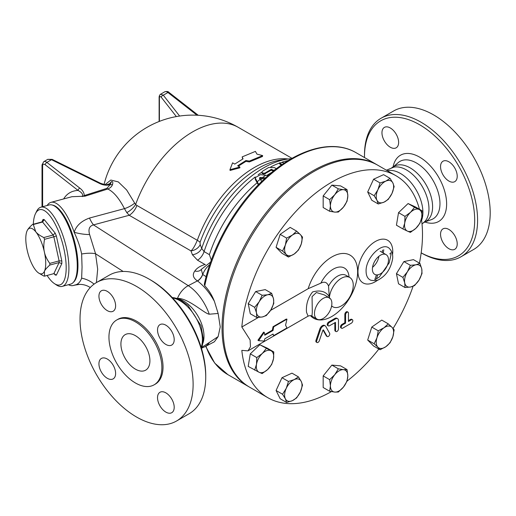 <?xml version="1.0" encoding="UTF-8"?>
<svg xmlns="http://www.w3.org/2000/svg" width="516" height="516" viewBox="0 0 516 516"><rect width="100%" height="100%" fill="white"/><g stroke="black" fill="none" stroke-linecap="round" stroke-linejoin="round"><path stroke-width="0.77" d="M256.955 154.129L262.644 155.58L249.402 161.082L245.958 160.521L237.663 165.765L239.837 167.016L229.942 169.706L232.587 162.83L234.761 164.088L243.055 158.851L242.152 156.896L255.394 151.394L256.955 154.129M249.402 161.082L249.376 161.934L262.47 156.49L262.644 155.58M242.733 159.031L242.152 156.896M239.837 167.016L239.914 167.803L230.091 170.441L229.942 169.706M249.376 161.934L245.945 161.366L245.958 160.521M245.945 161.366L238.321 166.146M284.148 163.179L283.039 162.54L279.537 162.837L281.975 164.656M281.31 165.12L279.537 163.688L279.537 162.837M276.395 168.719L274.486 167.616L268.688 167.487L262.521 171.215L261.922 172.144L262.521 173.028L264.76 173.195L271.223 169.364L273.673 170.364A99.459 57.399 -60 0 1 275.634 169.306M273.673 170.364L274.086 170.525M273.422 171.054L271.223 170.196L263.973 174.169L262.083 173.473L261.922 172.144A98.433 56.812 -60 0 0 258.129 174.776M264.65 178.659L260.187 178.297L259.529 178.794M261.689 181.471L259.503 177.833M259.529 177.943L260.187 177.452L265.553 177.827M268.094 175.543L260.522 174.653L255.091 177.723L258.677 184.47M258.342 184.818L255.31 179.471L255.091 177.723M262.302 177.749A99.459 57.399 -60 0 1 265.527 175.44M257.039 181.909A99.459 57.399 -60 0 1 260.264 179.304M260.67 179.916A98.433 56.812 -60 0 1 262.392 178.607M266.798 175.492A98.433 56.812 -60 0 1 271.971 172.241M211.321 260.154L209.393 254.652A98.433 56.812 -60 0 1 257.065 182.825M364.502 157.561A77.916 44.989 60 0 1 364.496 156.535A77.916 44.989 60 0 1 419.592 124.724A77.916 44.989 60 0 1 474.688 220.151A77.916 44.989 60 0 1 421.185 252.853M390.296 147.228A11.791 6.805 60 0 1 382.595 136.837A11.791 6.805 60 0 1 384.401 127.388A11.791 6.805 60 0 1 396.191 134.199A11.791 6.805 60 0 1 396.191 147.808A11.791 6.805 60 0 1 390.296 147.228M440.548 166.616A11.791 6.805 60 0 1 442.992 161.218A11.791 6.805 60 0 1 454.783 168.023A11.791 6.805 60 0 1 454.783 181.638A11.791 6.805 60 0 1 445.695 178.478A11.791 6.805 60 0 1 440.548 166.616M448.888 229.459A11.791 6.805 60 0 1 456.589 239.843A11.791 6.805 60 0 1 454.783 249.293A11.791 6.805 60 0 1 442.992 242.488A11.791 6.805 60 0 1 442.992 228.872A11.791 6.805 60 0 1 448.888 229.459M423.63 222.712L426.01 221.332A31.779 18.35 -120 0 0 432.595 206.787A31.779 18.35 -120 0 0 418.721 174.801A31.779 18.35 -120 0 0 394.23 166.287L391.844 167.661M421.179 252.879A79.967 46.169 -120 0 0 461.027 256.762A79.967 46.169 -120 0 0 477.584 220.151A79.967 46.169 -120 0 0 442.676 139.675A79.967 46.169 -120 0 0 381.06 118.248A79.967 46.169 -120 0 0 364.496 154.858L364.496 156.535M461.027 256.762L473.636 249.473A79.967 46.169 -120 0 0 490.2 212.869A79.967 46.169 -120 0 0 455.293 132.393A79.967 46.169 -120 0 0 393.669 110.966L381.06 118.248M422.023 224.067L425.107 221.196A31.779 18.35 -120 0 0 428.97 208.877A31.779 18.35 -120 0 0 417.025 179.058A31.779 18.35 -120 0 0 393.895 167.139L386.381 170.19M421.604 220.313A31.779 18.35 -120 0 0 422.901 212.379A31.779 18.35 -120 0 0 410.704 182.258A31.779 18.35 -120 0 0 387.348 170.751M205.729 375.429L205.729 377.106L205.729 375.429A77.916 44.989 -120 0 0 150.64 280.001L149.189 279.162A79.967 46.169 60 0 1 205.729 377.106A79.967 46.169 60 0 1 189.172 413.709L176.556 420.998A79.967 46.169 -120 0 0 193.119 384.388A79.967 46.169 -120 0 0 158.212 303.911A79.967 46.169 -120 0 0 96.589 282.484A79.967 46.169 -120 0 0 96.589 374.822A79.967 46.169 -120 0 0 176.556 420.998M96.589 282.484L109.205 275.202A79.967 46.169 60 0 1 149.189 279.162M115.616 373.468A11.791 6.805 60 0 1 113.172 378.867A11.791 6.805 60 0 1 101.381 372.055A11.791 6.805 60 0 1 101.381 358.446A11.791 6.805 60 0 1 110.469 361.6A11.791 6.805 60 0 1 115.616 373.468M107.276 310.626A11.791 6.805 60 0 1 99.575 300.235A11.791 6.805 60 0 1 101.381 290.785A11.791 6.805 60 0 1 113.172 297.597A11.791 6.805 60 0 1 113.172 311.213A11.791 6.805 60 0 1 107.276 310.626M157.528 330.014A11.791 6.805 60 0 1 159.973 324.616A11.791 6.805 60 0 1 171.764 331.42A11.791 6.805 60 0 1 171.764 345.036A11.791 6.805 60 0 1 162.675 341.876A11.791 6.805 60 0 1 157.528 330.014M165.868 392.857A11.791 6.805 60 0 1 173.57 403.248A11.791 6.805 60 0 1 171.764 412.69A11.791 6.805 60 0 1 159.973 405.886A11.791 6.805 60 0 1 159.973 392.27A11.791 6.805 60 0 1 165.868 392.857M331.414 391.599A128.155 73.988 -60 0 1 267.798 397.681L249.673 387.219A128.155 73.988 -60 0 1 223.699 339.915A128.155 73.988 -60 0 1 223.131 328.557A128.155 73.988 -60 0 1 279.072 199.582A128.155 73.988 -60 0 1 377.822 165.249L395.946 175.717A128.155 73.988 -60 0 1 419.45 209.257M390.967 253.801A8.204 4.734 120 0 0 389.657 253.846M376.287 279.066A100.472 58.005 120 0 0 377.777 274.822M383.265 253.008A100.472 58.005 120 0 0 383.769 249.712M374.79 279.537A100.472 58.005 120 0 0 376.454 274.886M382.182 252.376A100.472 58.005 120 0 0 382.537 250.079M249.131 386.903A128.155 73.988 -60 0 1 248.583 386.594A128.155 73.988 -60 0 1 222.041 327.924A128.155 73.988 -60 0 1 277.982 198.957A128.155 73.988 -60 0 1 376.738 164.623A128.155 73.988 -60 0 1 377.28 164.939M204.742 285.819A128.155 73.988 -60 0 1 356.079 152.697C332.659 138.765 296.939 148.956 266.05 177.375C236.625 203.807 212.482 245.616 204.291 284.31L204.742 285.819C208.793 290.05 212.012 295.204 214.385 301.292L218.139 313.464L220.229 326.88L218.139 336.6L214.385 341.766L213.011 342.527M154.123 384.82L155.284 384.149A37.423 21.608 -120 0 0 163.03 367.018A37.423 21.608 -120 0 0 146.699 329.356A37.423 21.608 -120 0 0 117.861 319.333L116.7 320.004A37.423 21.608 -120 0 0 116.7 363.212A37.423 21.608 -120 0 0 154.123 384.82A37.423 21.608 -120 0 0 161.876 367.689A37.423 21.608 -120 0 0 145.538 330.027A37.423 21.608 -120 0 0 116.7 320.004M149.911 360.781A20.505 11.836 -120 0 0 140.958 340.147A20.505 11.836 -120 0 0 125.162 334.652A20.505 11.836 -120 0 0 125.162 358.33A20.505 11.836 -120 0 0 145.667 370.166A20.505 11.836 -120 0 0 149.911 360.781M61.817 263.605A28.709 9.907 -105.1 0 0 61.817 260.961L56.354 235.915A28.709 9.907 -105.1 0 0 55.167 233.122L44.241 219.597L42.589 222.028L33.301 224.531L35.765 231.787C37.307 233.761 39.99 235.683 43.808 237.541L53.096 235.038A26.658 9.198 74.9 0 1 53.851 236.805L44.557 239.308C43.608 244.21 43.557 248.473 44.395 252.098C45.144 255.749 46.95 259.509 49.807 263.392L59.101 260.89A26.658 9.198 74.9 0 1 59.101 262.56L49.807 265.063C46.95 267.598 45.144 269.687 44.395 271.351L44.557 276.137L53.851 273.635L56.354 275.125L61.817 263.605L59.101 262.56L53.851 273.635L54.354 273.577M55.167 233.122L53.096 235.038L42.589 222.028A26.658 9.198 74.9 0 0 41.841 221.938L42.976 220.983L43.054 219.448L41.88 221.925M54.051 273.596L55.167 274.976L54.141 273.583M61.817 260.961L59.101 260.89L53.851 236.805L56.354 235.915M44.557 276.137A26.658 9.198 74.9 0 1 43.808 276.047L38.577 272.99A23.581 8.14 -105.1 0 0 44.395 271.351A23.581 8.14 -105.1 0 0 44.395 252.098A23.581 8.14 -105.1 0 0 35.765 231.787A23.581 8.14 -105.1 0 0 27.174 230.639A23.581 8.14 -105.1 0 0 27.135 230.729C27.883 229.065 29.689 226.969 32.547 224.441A26.658 9.198 74.9 0 1 33.301 224.531M49.807 263.392A26.658 9.198 74.9 0 1 49.807 265.063M43.808 237.541A26.658 9.198 74.9 0 1 44.557 239.308M33.301 224.234A38.958 13.442 74.9 0 1 35.514 213.585A38.958 13.442 74.9 0 1 62.681 243.791A38.958 13.442 74.9 0 1 54.348 283.555A38.958 13.442 74.9 0 1 49.704 279.098A38.958 13.442 74.9 0 1 47.091 275.454M54.348 283.555L56.45 284.967A41.009 14.151 -105.1 0 0 62.223 286.386A41.009 14.151 -105.1 0 0 65.229 243.107A41.009 14.151 -105.1 0 0 40.899 207.187A41.009 14.151 -105.1 0 0 36.623 211.315L35.514 213.585M40.899 207.187L49.265 204.936A41.009 14.151 74.9 0 1 73.588 240.856A41.009 14.151 74.9 0 1 70.582 284.135L62.223 286.386M27.135 230.729A23.581 8.14 -105.1 0 0 27.135 249.983A23.581 8.14 -105.1 0 0 35.765 270.294A23.581 8.14 -105.1 0 0 38.577 272.99M32.547 224.441L41.841 221.938M380.066 182.948L385.839 181.122A12.3 7.101 120 0 0 377.893 189.798L380.066 182.948L373.59 179.213L383.582 174.66L390.057 178.394L392.876 182.961A12.3 7.101 120 0 0 385.839 181.122L390.057 178.394M376.983 200.311L374.165 195.745L377.893 189.798A12.3 7.101 120 0 0 376.983 200.311A12.3 7.101 120 0 0 384.02 202.149L378.247 203.981L376.983 200.311M391.967 193.474L388.238 199.428L384.02 202.149A12.3 7.101 120 0 0 391.967 193.474A12.3 7.101 120 0 0 392.876 182.961L394.14 186.631L391.967 193.474M414.548 207.284L419.063 209.457A12.3 7.101 120 0 0 410.549 212.282L414.548 207.284L408.079 203.549L415.541 207L422.017 210.734L421.746 217.462A12.3 7.101 120 0 0 419.063 209.457L422.017 210.734M404.731 223.112L404.995 216.385L410.549 212.282A12.3 7.101 120 0 0 404.731 223.112A12.3 7.101 120 0 0 407.421 231.11L402.906 228.936L404.731 223.112M415.928 228.285L410.375 232.387L407.421 231.11A12.3 7.101 120 0 0 415.928 228.285A12.3 7.101 120 0 0 421.746 217.462L419.927 223.286L415.928 228.285M419.927 263.379L421.746 268.9A12.3 7.101 120 0 0 415.928 264.798L419.927 263.379L413.451 259.645L403.899 261.573L410.375 265.314L415.928 264.798A12.3 7.101 120 0 0 407.421 271.797L410.375 265.314M404.731 282.903L402.906 277.382L407.421 271.797A12.3 7.101 120 0 0 404.731 282.903A12.3 7.101 120 0 0 410.549 287.006L404.995 287.522L404.731 282.903M422.017 273.519L419.063 280.007A12.3 7.101 120 0 0 421.746 268.9L422.017 273.519M419.063 280.007L414.548 285.593L410.549 287.006A12.3 7.101 120 0 0 419.063 280.007M394.14 329.814L392.876 336.735A12.3 7.101 120 0 0 391.967 327.273L394.14 329.814M384.02 327.776L388.238 323.835L391.967 327.273A12.3 7.101 120 0 0 384.02 327.776A12.3 7.101 120 0 0 376.983 337.741L378.247 330.814L384.02 327.776M390.057 342.766L385.839 346.707A12.3 7.101 120 0 0 392.876 336.735L390.057 342.766M377.893 347.21L374.165 343.772L376.983 337.741A12.3 7.101 120 0 0 377.893 347.21A12.3 7.101 120 0 0 385.839 346.707L380.066 349.745L377.893 347.21M347.042 381.201L343.469 387.058A12.3 7.101 120 0 0 347.823 375.848L347.042 381.201M343.469 369.662L347.042 369.604L347.823 375.848A12.3 7.101 120 0 0 343.469 369.662A12.3 7.101 120 0 0 334.774 374.687L338.348 368.824L343.469 369.662M338.348 392.025L334.774 392.083A12.3 7.101 120 0 0 343.469 387.058L338.348 392.025M330.421 385.897L329.647 379.647L334.774 374.687A12.3 7.101 120 0 0 330.421 385.897A12.3 7.101 120 0 0 334.774 392.083L329.647 391.244L330.421 385.897M296.623 397.92L292.404 400.648A12.3 7.101 120 0 0 300.351 391.973L296.623 397.92M301.26 381.459L302.531 385.13L300.351 391.973A12.3 7.101 120 0 0 301.26 381.459A12.3 7.101 120 0 0 294.223 379.615L298.442 376.893L301.26 381.459M286.632 402.48L285.367 398.81A12.3 7.101 120 0 0 292.404 400.648L286.632 402.48L280.162 398.739L276.073 390.502L281.981 377.712L288.45 381.447L294.223 379.615A12.3 7.101 120 0 0 286.277 388.29L288.45 381.447M285.367 398.81L282.549 394.237L286.277 388.29A12.3 7.101 120 0 0 285.367 398.81M262.141 373.584L259.18 372.307A12.3 7.101 120 0 0 267.694 369.488L262.141 373.584M273.512 358.659L271.693 364.49L267.694 369.488A12.3 7.101 120 0 0 273.512 358.659A12.3 7.101 120 0 0 270.823 350.661L273.783 351.938L273.512 358.659M254.672 370.133L256.497 364.309A12.3 7.101 120 0 0 259.18 372.307L248.202 366.399L250.292 353.847L259.845 344.746L270.823 350.661A12.3 7.101 120 0 0 262.315 353.479L266.314 348.481M256.497 364.309L256.762 357.582L262.315 353.479A12.3 7.101 120 0 0 256.497 364.309M256.762 317.488L256.497 312.87A12.3 7.101 120 0 0 262.315 316.972L256.762 317.488L250.292 313.754L248.202 303.614L254.672 307.349L259.18 301.763A12.3 7.101 120 0 0 256.497 312.87L254.672 307.349M270.823 309.974L266.314 315.56L262.315 316.972A12.3 7.101 120 0 0 270.823 309.974A12.3 7.101 120 0 0 273.512 298.867L273.783 303.485L270.823 309.974M267.694 294.765L271.693 293.346L273.512 298.867A12.3 7.101 120 0 0 267.694 294.765A12.3 7.101 120 0 0 259.18 301.763L262.141 295.281L267.694 294.765M282.549 251.06L285.367 245.029A12.3 7.101 120 0 0 286.277 254.498L282.549 251.06L276.073 247.325L280.162 234.367L286.632 238.108L292.404 235.064A12.3 7.101 120 0 0 285.367 245.029L286.632 238.108M294.223 253.995L288.45 257.039L286.277 254.498A12.3 7.101 120 0 0 294.223 253.995A12.3 7.101 120 0 0 301.26 244.029L298.442 250.054L294.223 253.995M300.351 234.561L302.531 237.102L301.26 244.029A12.3 7.101 120 0 0 300.351 234.561A12.3 7.101 120 0 0 292.404 235.064L296.623 231.123L300.351 234.561M374.165 195.745L367.689 192.004L371.778 200.247L378.247 203.981M404.995 216.385L398.526 212.65L396.436 225.202L402.906 228.936M402.906 277.382L396.436 273.648L398.526 283.787L404.995 287.522M396.436 273.648L403.899 261.573M380.066 349.745L373.59 346.01L367.689 340.038L374.165 343.772M367.689 340.038L371.778 327.079L378.247 330.814M371.778 327.079L381.763 320.101L388.238 323.835M329.647 391.244L323.171 387.51L323.171 375.912L329.647 379.647M323.171 375.912L331.872 365.089L338.348 368.824M331.872 365.089L340.573 365.863L347.042 369.604M276.073 390.502L282.549 394.237M281.981 377.712L291.972 373.152L298.442 376.893M250.292 353.847L256.762 357.582M259.845 344.746L267.307 348.197L273.783 351.938M248.202 303.614L255.665 291.54L265.218 289.611L271.693 293.346M255.665 291.54L262.141 295.281M280.162 234.367L290.153 227.388L296.623 231.123M276.073 247.325L281.981 253.298L288.45 257.039M367.689 192.004L373.59 179.213M398.526 212.65L408.079 203.549M329.647 199.673L334.774 194.706A12.3 7.101 120 0 0 330.421 205.916L329.647 199.673L323.171 195.932L331.872 185.115L338.348 188.85L343.469 189.688A12.3 7.101 120 0 0 334.774 194.706L338.348 188.85M334.774 212.108L329.647 211.27L330.421 205.916A12.3 7.101 120 0 0 334.774 212.108A12.3 7.101 120 0 0 343.469 207.084L338.348 212.05L334.774 212.108M347.823 195.874L347.042 201.227L343.469 207.084A12.3 7.101 120 0 0 347.823 195.874A12.3 7.101 120 0 0 343.469 189.688L347.042 189.624L347.823 195.874M331.872 185.115L340.573 185.889L347.042 189.624M323.171 195.932L323.171 207.535L329.647 211.27M372.397 269.165A11.378 6.573 -60 0 1 377.364 257.71A11.378 6.573 -60 0 1 386.136 254.659A11.378 6.573 -60 0 1 386.136 267.804A11.378 6.573 -60 0 1 374.751 274.37A11.378 6.573 -60 0 1 372.397 269.165M372.539 267.32A11.378 6.573 120 0 0 378.918 256.271M335.568 330.608A2.051 1.187 120 0 0 335.987 331.543A2.051 1.187 120 0 0 337.567 330.995A2.051 1.187 120 0 0 338.464 328.931L338.464 320.565A4.102 2.367 120 0 0 337.619 318.682A4.102 2.367 120 0 0 335.568 318.888L329.401 322.448A2.051 1.187 120 0 0 328.066 324.254A2.051 1.187 120 0 0 328.376 325.893A2.051 1.187 120 0 0 329.401 325.796L335.458 322.423L335.568 330.608L334.839 330.188L334.839 322.655M328.376 325.893L327.654 325.48A2.051 1.187 -60 0 1 327.338 323.835A2.051 1.187 -60 0 1 328.679 322.029L334.839 318.469A4.102 2.367 -60 0 1 336.89 318.269L337.619 318.682M335.987 331.543L335.265 331.13A2.051 1.187 -60 0 1 334.839 330.188M342.669 324.828A2.051 1.187 120 0 0 341.328 326.641A2.051 1.187 120 0 0 341.644 328.279A2.051 1.187 120 0 0 342.669 328.182L351.37 323.158A2.051 1.187 120 0 0 352.712 321.352A2.051 1.187 120 0 0 352.396 319.707A2.051 1.187 120 0 0 351.37 319.81L348.468 321.481L348.468 313.115A2.051 1.187 120 0 0 348.042 312.174A2.051 1.187 120 0 0 346.462 312.722A2.051 1.187 120 0 0 345.572 314.786L345.572 323.158L342.669 324.828L341.947 324.416L344.843 322.739L345.572 323.158M348.468 320.649L350.641 319.391A2.051 1.187 -60 0 1 351.667 319.288L352.396 319.707M341.644 328.279L340.921 327.86A2.051 1.187 -60 0 1 340.605 326.222A2.051 1.187 -60 0 1 341.947 324.416M344.843 322.739L344.843 314.367A2.051 1.187 -60 0 1 345.739 312.303A2.051 1.187 -60 0 1 347.32 311.754L348.042 312.174M316.721 340.753A2.051 1.187 120 0 0 316.998 342.514A2.051 1.187 120 0 0 319.327 340.715L322.842 330.356L323.422 329.905L327.015 336.277A2.051 1.187 120 0 0 327.292 336.567A2.051 1.187 120 0 0 329.156 335.671A2.051 1.187 120 0 0 329.621 333.304L325.777 326.422A4.102 2.367 120 0 0 325.222 325.841A4.102 2.367 120 0 0 320.565 329.434L316.721 340.753L315.992 340.334L319.836 329.014A4.102 2.367 -60 0 1 324.493 325.422L325.222 325.841M316.998 342.514L316.269 342.095A2.051 1.187 -60 0 1 315.992 340.334M327.292 336.567L326.564 336.148A2.051 1.187 -60 0 1 326.286 335.858L323.035 330.034M285.561 325.157L286.967 319.165L273.719 326.809L273.041 330.466L264.818 335.213L264.244 332.278L258.651 340.689L264.244 341.063L264.818 338.793L273.041 334.046L273.719 335.587L286.967 327.944L285.561 325.157M264.734 334.555L272.325 330.175L273.041 326.712L286.283 319.062L286.967 319.165M273.041 326.712L273.719 326.809M272.325 330.175L273.041 330.466M258.651 340.689L257.929 340.27L263.566 332.181L264.244 332.278M273.719 335.587L272.725 334.226M395.946 175.717A128.155 73.988 -60 0 0 301.931 205.226A128.155 73.988 -60 0 0 241.823 327.002L258.393 317.43M270.545 310.419L308.181 288.689A36.436 21.033 -60 0 1 346.3 253.724A36.436 21.033 -60 0 1 350.1 297.197A36.436 21.033 -60 0 1 310.542 315.702M421.43 219.023A128.155 73.988 -60 0 1 419.431 263.096M413.071 286.283A128.155 73.988 -60 0 1 393.102 328.486M378.854 349.048A128.155 73.988 -60 0 1 347.081 381.072M267.798 397.681A128.155 73.988 -60 0 1 241.823 350.377L247.99 350.867L250.473 346.778L250.112 339.973L241.823 327.002M329.35 298.345L328.55 286.09C327.092 282.258 324.525 281.278 320.862 283.149L308.181 288.689M329.376 297.842A16.918 9.765 -60 0 1 337.193 281.53A16.918 9.765 -60 0 1 349.758 277.492A16.918 9.765 -60 0 1 349.758 297.023A16.918 9.765 -60 0 1 332.839 306.788A16.918 9.765 -60 0 1 331.64 305.865M329.311 296.816C325.918 291.424 320.352 289.798 312.599 291.94C307.962 297.732 305.93 304.498 306.498 312.232L308.097 316.16L247.99 350.867M308.097 316.16C309.858 315.45 311.142 315.463 311.948 316.185L312.296 312.232L312.064 296.61L316.373 292.527L324.254 294.881L329.324 297.809A12.3 7.101 -60 0 1 329.879 310.987A12.3 7.101 -60 0 1 317.024 319.12A12.3 7.101 -60 0 1 314.476 313.483A12.3 7.101 -60 0 1 319.843 301.105A12.3 7.101 -60 0 1 329.324 297.809M94.067 284.142A20.505 15.19 18.5 0 0 81.644 278.169C80.09 282.433 77.594 284.787 74.169 285.225L79.632 284.387A20.505 20.124 -90.7 0 0 74.169 285.225A43.06 14.861 74.9 0 1 73.388 285.503A43.06 14.861 74.9 0 1 68.48 284.703M47.156 205.503A43.06 14.861 74.9 0 1 51 202.343A43.06 14.861 74.9 0 1 74.169 232.277C77.871 240.243 80.361 247.493 81.644 254.007L82.05 267.127L81.644 278.169M89.494 218.049C81.335 220.99 76.226 225.731 74.169 232.277A20.505 6.753 11.7 0 0 89.61 234.541C88.101 229.201 89.397 225.982 93.493 224.892A20.505 7.076 74.9 0 1 89.494 218.049L124.459 208.632A12.3 4.625 153.7 0 0 134.676 203.13L126.665 189.991L118.332 181.922L110.817 180.032L105.154 184.593M51 202.343L71.982 196.693L85.005 196.19L107.747 189.017C113.436 191.584 119.009 198.125 124.459 208.632L126.775 212.586A12.3 6.153 135.7 0 0 135.624 204.484L134.676 203.13M112.598 184.296A3.077 2.283 13.3 0 1 110.127 184.663L106.902 188.353A3.077 1.374 72.7 0 0 107.747 189.017C110.366 187.966 111.985 186.392 112.598 184.296C113.062 182.2 112.694 181.303 111.482 181.613L108.999 184.296M85.005 196.19A3.077 1.413 71.8 0 1 84.25 195.577L82.308 196.59C83.334 194.532 81.915 192.481 78.064 190.423C71.672 190.765 66.861 193.61 63.623 198.95M106.902 188.353L84.25 195.577C84.218 192.823 82.721 190.327 79.761 188.082L46.872 162.398A5.128 2.961 -120 0 0 43.679 161.721L47.814 159.334L51.523 159.715A2.051 0.626 -63.7 0 1 52.174 159.38L100.426 183.212C104.174 184.528 106.328 185.005 106.902 184.651L110.547 183.483L111.482 181.613L110.127 184.663C106.651 185.612 103.2 185.244 99.769 183.548A2.051 0.626 -63.7 0 1 100.426 183.212A2.051 0.626 -63.7 0 1 100.446 183.225M79.761 188.082A2.051 0.961 128 0 0 78.064 190.423L45.169 164.739A2.051 0.961 128 0 1 46.872 162.398L51.523 159.715L99.769 183.548M159.399 121.389L159.399 97.885C159.541 96.299 160.16 96.099 161.263 97.279A2.051 1.232 -38 0 1 163.295 95.183L160.547 94.247M288.192 158.999A91.248 52.658 120 0 0 197.305 240.295C194.88 245.984 192.771 249.518 190.965 250.899A10.249 8.185 159.6 0 0 200.202 244.642L200.066 242.365A92.616 53.451 -60 0 1 281.375 159.928L287.941 159.031A97.06 56.018 120 0 0 201.698 248.383L200.202 244.642M126.775 212.586L129.213 215.275L190.965 250.899L192.423 254.769A10.249 8.179 159.2 0 0 201.698 248.383L204.084 251.589A10.249 5.915 -60 0 1 197.525 260.199L204.975 264.495C200.202 265.94 196.815 268.114 194.829 271.029C192.178 274.628 193.036 277.924 197.402 280.904L197.57 281.001C203.839 285.774 209.438 292.54 214.385 301.292M205.394 264.521L204.975 264.495M218.139 313.464L209.257 314.212C204.465 313.683 188.379 298.1 177.491 298.364A16.402 9.952 -57.3 0 1 188.256 285.658L93.493 224.892L129.213 215.275A12.3 7.101 120 0 0 136.908 205.458L135.624 204.484A91.248 52.658 -60 0 1 238.237 127.323A91.248 52.658 -60 0 1 238.244 127.323A91.248 91.248 0 0 0 104.071 184.431M90.139 287.431L90.139 287.431C86.778 285.354 83.276 284.335 79.632 284.387M96.415 282.587L97.672 269.178L95.557 253.762A20.505 7.25 -13.2 0 0 81.644 254.007M123.169 271.468L95.557 253.762L89.61 234.541M204.749 345.527L218.139 336.6M214.385 341.766L204.807 346.791A35.881 19.602 -117.5 0 0 209.257 342.624M177.491 298.364L176.253 298.293M206.129 276.679L202.743 274.486A8.204 4.721 -59.5 0 1 197.57 281.001M209.257 314.212A35.881 19.602 -117.5 0 0 188.256 285.658L197.402 280.904A8.204 4.831 121 0 0 202.64 274.422L201.279 269.404A8.204 6.108 37.9 0 1 194.829 271.029M73.291 282.394A40.5 13.977 -105.1 0 0 77.968 265.476A40.5 13.977 -105.1 0 0 52.477 205.078M280.143 163.598L280.143 164.443M271.951 169.371L271.951 170.203M271.223 169.364L271.223 170.196M265.424 172.892L265.424 173.731M260.187 177.452L260.187 178.297M255.31 178.62L255.31 179.471M424.855 222.003A38.236 22.072 -120 0 0 446.624 203.949A38.236 22.072 -120 0 0 422.236 158.799A38.236 22.072 -120 0 0 393.076 166.952M393.366 166.784L398.236 162.598A33.166 19.15 60 0 1 424.3 169.067A33.166 19.15 60 0 1 439.967 203.659A33.166 19.15 60 0 1 431.202 219.706L425.145 221.835M248.583 386.594L227.924 374.661A128.155 73.988 -60 0 1 205.961 346.191M44.241 219.597A28.709 9.907 -105.1 0 0 43.054 219.448M55.167 274.976A28.709 9.907 -105.1 0 0 56.354 275.125M334.839 318.469L335.568 318.888M328.679 322.029L329.401 322.448M335.2 322.448L335.568 322.655M350.641 319.391L351.37 319.81M344.843 314.367L345.572 314.786M326.286 335.858L327.015 336.277M319.836 329.014L320.565 329.434M366.089 271.326L366.089 271.339C366.173 275.95 367.734 278.911 370.785 280.22C375.126 280.923 378.118 280.53 379.763 279.046C386.587 274.899 390.857 268.21 392.579 258.987C393.147 254.685 392.025 251.124 389.212 248.299C382.182 241.462 365.451 258.123 366.089 271.326M392.547 254.84A24.607 14.203 120 0 0 376.745 240.766A24.607 14.203 120 0 0 357.969 271.629A24.607 14.203 120 0 0 378.105 279.846M328.55 286.09A16.918 9.765 -60 0 1 346.01 275.331L349.758 277.492M331.466 306.697A22.433 12.952 120 0 0 332.136 306.381M349.048 277.086A22.433 12.952 120 0 0 337.974 267.262A22.433 12.952 120 0 0 320.862 283.149M179.62 116.048L163.295 95.183L167.939 92.506A5.128 2.961 60 0 0 164.746 91.822C166.842 91.242 168.248 91.429 168.951 92.39A2.051 0.961 128 0 0 167.939 92.506L197.028 115.223M159.399 97.885A2.051 1.187 180 0 1 159.121 97.292L159.121 97.292A2.051 1.187 180 0 1 159.121 97.24M161.263 97.279L176.362 116.577M42.022 206.884L42.022 164.901A2.051 1.187 0 0 0 42.622 165.739A3.077 1.774 60 0 1 45.169 164.739M42.622 206.722L42.622 165.739M136.908 205.458L197.305 240.295A10.249 2.483 -160.2 0 1 200.066 242.365M209.393 254.652L204.084 251.589A98.433 56.812 -60 0 1 255.239 176.949M192.423 254.769L197.525 260.199M270.816 166.894A98.433 56.812 -60 0 1 279.537 163.037M282.039 162.172A98.433 56.812 -60 0 1 288.373 160.489M209.709 264.76A13.326 7.695 -60 0 0 202.743 274.486L202.64 274.422M201.169 347.442A31.779 18.35 -120 0 0 202.401 339.683A31.779 18.35 -120 0 0 172.589 297.945M202.865 343.301A28.709 16.576 -120 0 0 198.047 316.25A28.709 16.576 -120 0 0 177.027 298.551M376.738 164.623L356.079 152.697M380.182 251.228L386.136 254.659M375.313 279.549L379.266 277.047L389.206 262.818L390.947 254.885L390.896 252.55M331.601 306.078L332.839 306.788M311.948 316.185L317.024 319.12M73.388 285.503L75.401 284.961M168.951 92.39L198.273 115.287M164.746 91.822L160.611 94.209C159.67 94.867 159.173 95.892 159.121 97.292L159.121 121.499M42.022 164.901L43.679 161.721M47.814 159.334L52.174 159.38M287.941 159.031L291.443 158.67M292.017 158.347L238.244 127.323M201.401 348.216L204.807 346.791M227.924 374.661L214.708 363.09L205.678 346.339M210.638 262.057L201.279 269.397M172.157 297.487L175.079 297.964L180.935 300.312L188.114 305.62L200.976 325.673L203.298 338.909L202.401 345.256L201.356 348.048M204.865 345.462L201.691 347.294"/></g></svg>

